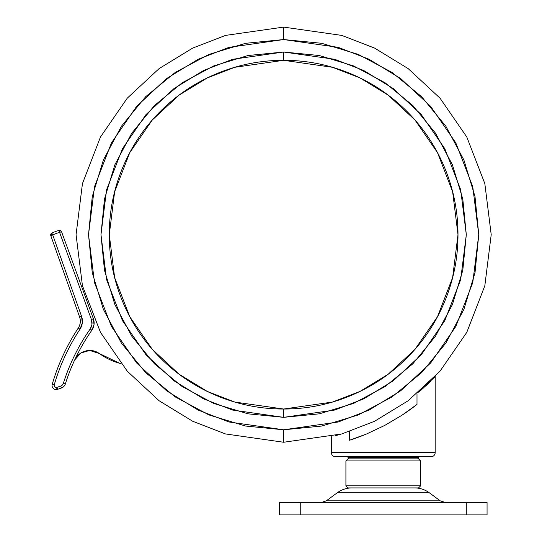 <?xml version="1.0" encoding="UTF-8"?>
<svg xmlns="http://www.w3.org/2000/svg" width="542" height="542" viewBox="0 0 542 542"><rect width="100%" height="100%" fill="white"/><g stroke="black" fill="none" stroke-linecap="round" stroke-linejoin="round"><path stroke-width="0.81" d="M435.165 376.541L435.165 452.631A4.153 4.153 0 0 1 431.012 456.777L335.532 456.777A4.153 4.153 0 0 1 331.379 452.631L331.379 436.683L331.379 452.631L435.165 452.631L331.379 452.631A4.153 4.153 0 0 0 335.532 456.777L431.012 456.777A4.153 4.153 0 0 0 435.165 452.631L435.165 376.541L419.284 391.791L417.889 392.394L419.284 391.791L430.612 381.256M403.824 414A215.879 215.879 0 0 0 417.001 404.434L417.001 393.736L417.001 404.434L402.117 415.131L384.8 425.382L366.5 434.013L349.543 440.246L349.543 431.507L349.543 440.246A215.879 215.879 0 0 0 366.5 434.013L349.543 440.246M335.613 435.632L340.579 434.284M406.358 412.286L417.001 404.434L402.117 415.131L384.8 425.382L366.5 434.013M406.304 412.327L417.001 404.434L403.417 414.278M425.761 385.958L430.619 381.243M433.58 378.221L434.609 377.137M430.599 381.263L425.714 386.006M283.635 442.252L225.513 433.946L192.674 421.256L159.091 400.734L127.248 371.162L100.48 332.354L82.452 285.769L76.063 234.672L82.452 183.582L100.48 136.99L127.248 98.19L159.091 68.617L192.674 48.089L225.513 35.406L283.635 27.1L225.513 35.406L192.674 48.089L159.091 68.617L127.248 98.19L100.48 136.99L82.452 183.582L76.063 234.672L82.452 285.769L100.48 332.354L127.248 371.162L159.091 400.734L192.674 421.256L225.513 433.946L283.635 442.252L283.635 429.792L229.002 421.988L198.135 410.064L166.563 390.768L136.631 362.971L111.469 326.494L94.518 282.707L88.515 234.672L94.518 186.644L111.469 142.851L136.631 106.374L166.563 78.576L198.135 59.288L229.002 47.357L283.635 39.552L283.635 27.1L283.635 39.552L338.269 47.357L369.136 59.288L400.707 78.576L430.646 106.374L455.802 142.851L472.753 186.644L478.755 234.672L472.753 282.707L455.802 326.494L430.646 362.971L400.707 390.768L369.136 410.064L338.269 421.988L283.635 429.792L283.635 442.252L341.758 433.946L374.597 421.256L408.18 400.734L440.029 371.162L466.791 332.354L484.826 285.769L491.208 234.672L484.826 183.582L466.791 136.99L440.029 98.19L408.18 68.617L374.597 48.089L341.758 35.406L283.635 27.1L341.758 35.406L374.597 48.089L408.18 68.617L440.029 98.19L466.791 136.99L484.826 183.582L491.208 234.672L484.826 285.769L466.791 332.354L440.029 371.162L408.18 400.734L374.597 421.256L341.758 433.946L283.635 442.252M283.635 60.311L283.635 52.012L334.78 59.315L363.682 70.48L393.235 88.542L421.263 114.565L444.813 148.711L460.68 189.714L466.303 234.672L460.68 279.638L444.813 320.634L421.263 354.786L393.235 380.809L363.682 398.871L334.78 410.037L283.635 417.34L283.635 409.034L332.456 402.062L360.044 391.405L388.255 374.163L415.003 349.326L437.489 316.724L452.631 277.592L457.997 234.672L452.631 191.753L437.489 152.62L415.003 120.026L388.255 95.182L360.044 77.946L332.456 67.289L283.635 60.311L234.815 67.289L207.234 77.946L179.016 95.182L152.268 120.026L129.789 152.62L114.64 191.753L109.274 234.672L114.64 277.592L129.789 316.724L152.268 349.326L179.016 374.163L207.234 391.405L234.815 402.062L283.635 409.034L283.635 417.34L319.272 413.831L353.54 403.438L385.118 386.554L412.801 363.838L435.517 336.155L452.401 304.577L462.793 270.309L466.303 234.672L462.793 199.036L452.401 164.775L435.517 133.19L412.801 105.507L385.118 82.79L353.54 65.914L319.272 55.521L283.635 52.012L247.999 55.521L213.731 65.914L182.153 82.79L154.47 105.507L131.753 133.19L114.877 164.775L104.484 199.036L100.968 234.672L104.484 270.309L114.877 304.577L131.753 336.155L154.47 363.838L182.153 386.554L213.731 403.438L247.999 413.831L283.635 417.34L232.491 410.037L203.596 398.871L174.036 380.809L146.015 354.786L122.458 320.634L106.591 279.638L100.968 234.672L106.591 189.714L122.458 148.711L146.015 114.565L174.036 88.542L203.596 70.48L232.491 59.315L283.635 52.012L283.635 60.311C306.758 60.311 329.001 64.735 350.362 73.583C371.724 82.431 390.579 95.033 406.927 111.381C423.282 127.729 435.876 146.584 444.725 167.945C453.573 189.314 457.997 211.549 457.997 234.672C457.997 257.796 453.573 280.038 444.725 301.399C435.876 322.761 423.282 341.616 406.927 357.971C390.579 374.319 371.724 386.913 350.362 395.762C329.001 404.61 306.758 409.034 283.635 409.034C260.512 409.034 238.27 404.61 216.908 395.762C195.547 386.913 176.692 374.319 160.344 357.971C143.996 341.616 131.394 322.761 122.546 301.399C113.698 280.038 109.274 257.796 109.274 234.672C109.274 211.549 113.698 189.314 122.546 167.945C131.394 146.584 143.996 127.729 160.344 111.381C176.692 95.033 195.547 82.431 216.908 73.583C238.27 64.735 260.512 60.311 283.635 60.311M283.635 429.792L245.573 426.046L208.968 414.942L175.235 396.913L145.669 372.645L121.401 343.079L103.366 309.346L92.269 272.741L88.515 234.672L92.269 196.611L103.366 160.005L121.401 126.272L145.669 96.706L175.235 72.438L208.968 54.41L245.573 43.306L283.635 39.552L321.704 43.306L358.303 54.41L392.042 72.438L421.608 96.706L445.876 126.272L463.905 160.005L475.009 196.611L478.755 234.672L475.009 272.741L463.905 309.346L445.876 343.079L421.608 372.645L392.042 396.913L358.303 414.942L321.704 426.046L283.635 429.792M326.311 500.828L321.386 502.448L326.311 500.828L440.233 500.828L429.305 492.773L337.246 492.773L326.311 500.828L337.246 492.773L429.305 492.773A24.912 24.912 0 0 0 414.528 487.915A24.912 24.912 0 0 1 429.305 492.773L440.233 500.828L445.158 502.448L440.233 500.828L326.311 500.828M417.313 458.857A1.247 1.247 0 0 0 418.559 457.611L347.984 457.611A1.247 1.247 0 0 0 349.231 458.857A1.247 1.247 0 0 1 347.984 457.611L418.559 457.611L418.559 456.777L418.559 457.611A1.247 1.247 0 0 1 417.313 458.857M347.984 456.777L347.984 457.611L347.984 456.777M352.022 487.915A24.912 24.912 0 0 0 337.246 492.773A24.912 24.912 0 0 1 351.954 487.915M347.984 487.915L418.559 487.915L420.633 485.842L345.911 485.842L347.984 487.915L345.911 485.842L420.633 485.842L420.633 460.93L345.911 460.93L345.911 485.842L345.911 460.93L420.633 460.93L418.559 458.857L347.984 458.857L345.911 460.93L347.984 458.857L418.559 458.857L420.633 460.93L420.633 485.842L418.559 487.915L347.984 487.915M487.062 514.9L487.062 502.448L466.303 502.448L466.303 514.9L487.062 514.9L487.062 502.448L466.303 502.448L466.303 514.9L300.241 514.9L300.241 502.448L466.303 502.448L279.482 502.448L279.482 514.9L300.241 514.9L300.241 502.448L279.482 502.448L279.482 514.9L487.062 514.9M81.571 316.352L79.62 317.043L50.792 235.635L51.327 235.445A2.073 1.463 -90 0 1 51.287 234.943A2.073 1.463 -90 0 1 51.924 233.229L51.849 233.074A2.073 2.073 0 0 0 50.792 235.635L79.62 317.043L81.571 316.352L52.743 234.943L50.792 235.635A2.073 2.073 0 0 1 51.849 233.074A41.517 41.517 0 0 1 59.058 230.411A2.073 2.073 0 0 1 61.07 230.96L59.593 230.343L59.593 230.96L61.07 230.96A2.073 2.073 0 0 1 61.544 231.705L93.373 318.777L91.422 319.489L59.593 232.416L91.422 319.489A10.379 10.379 0 0 1 90.175 329.008L91.876 330.2A12.452 12.452 0 0 0 93.373 318.777A12.452 12.452 0 0 1 91.876 330.2L90.175 329.008A199.273 199.273 0 0 0 63.353 383.363A199.273 199.273 0 0 1 90.175 329.008L91.964 324.401L91.422 319.489L93.373 318.777L94.023 324.672L93.373 318.777L94.023 324.672L91.876 330.2A197.193 197.193 0 0 0 65.331 383.993L63.353 383.363A4.153 4.153 0 0 1 60.779 386.033L61.47 387.984L60.779 386.033L56.896 387.401L60.779 386.033A4.153 4.153 0 0 0 63.353 383.363L65.331 383.993A6.226 6.226 0 0 1 61.47 387.984L57.594 389.359L56.896 387.401A2.073 2.073 0 0 1 56.205 387.523L56.205 389.596L56.205 387.523A2.073 2.073 0 0 0 56.896 387.401L57.594 389.359A4.153 4.153 0 0 1 56.205 389.596A4.153 4.153 0 0 0 57.594 389.359L61.47 387.984A6.226 6.226 0 0 0 65.331 383.993C71.436 364.705 80.284 346.778 91.876 330.2L94.023 324.672L93.373 318.777L61.544 231.705A2.073 2.073 0 0 0 61.07 230.96L59.593 230.96L59.593 232.416L61.544 231.705L59.593 232.416L59.593 230.96L59.207 230.96L59.593 232.416A39.437 39.437 0 0 0 52.743 234.943L51.924 233.229A2.073 1.463 90 0 0 51.287 234.943A2.073 1.463 90 0 0 51.327 235.445L52.743 234.943L81.571 316.352L82.303 322.951L80.013 329.19A207.572 207.572 0 0 0 54.214 384.861L52.222 384.278A4.153 4.153 0 0 0 56.205 389.596A4.153 4.153 0 0 1 52.222 384.278A209.652 209.652 0 0 1 78.278 328.052L80.013 329.19A14.532 14.532 0 0 0 81.571 316.352L82.303 322.951L80.013 329.19L78.278 328.052A209.652 209.652 0 0 0 52.222 384.278L54.214 384.861L54.546 386.69L56.205 387.523A2.073 2.073 0 0 1 54.214 384.861A207.572 207.572 0 0 1 80.013 329.19M80.778 353.032L74.654 360.023C77.824 353.933 82.845 350.742 89.701 350.43L80.778 353.032L89.701 350.43L80.778 353.032L89.701 350.43L99.396 353.56L119.68 363.303A64.349 64.349 0 0 1 99.396 353.56A64.349 64.349 0 0 0 119.68 363.303L120.941 363.587A12.452 12.452 0 0 1 119.68 363.303M79.62 317.043C80.88 320.918 80.433 324.59 78.278 328.052A12.452 12.452 0 0 0 79.62 317.043M56.205 389.596A4.153 4.153 0 0 1 52.222 384.278M51.849 233.074L52.743 234.943A39.437 39.437 0 0 1 59.593 232.416L59.058 230.411A41.517 41.517 0 0 0 51.849 233.074M59.207 230.96L59.593 230.343L59.058 230.411L59.207 230.96M59.593 230.343L60.155 230.418M60.616 230.614L61.07 230.96M89.701 350.43A16.606 16.606 0 0 1 99.396 353.56"/></g></svg>
